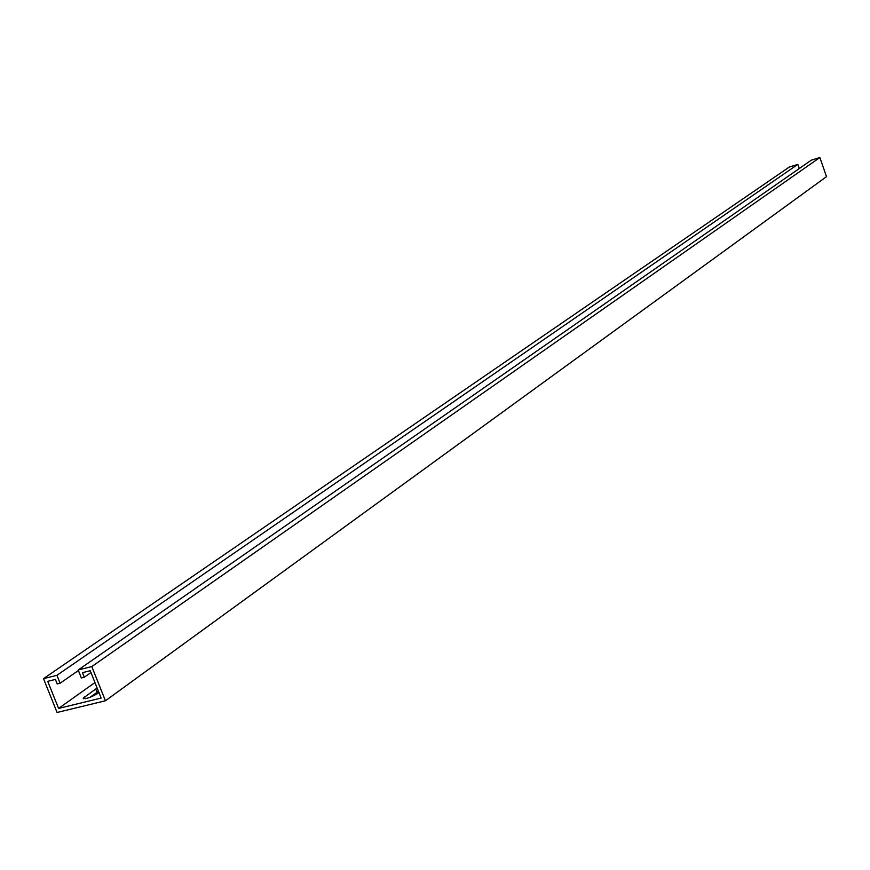 <?xml version="1.0" encoding="UTF-8"?>
<svg xmlns="http://www.w3.org/2000/svg" width="870" height="870" viewBox="0 0 870 870"><rect width="100%" height="100%" fill="white"/><g stroke="black" fill="none" stroke-linecap="round" stroke-linejoin="round"><path stroke-width="1.3" d="M105.433 700.774L826.5 176.664L819.855 157.524L811.264 160.2L78.18 669.987L91.807 666.572L105.433 700.774L57.083 712.476L43.5 678.654L56.92 675.305L60.095 683.233L57.213 683.94L55.397 679.416L47.73 681.33L58.594 708.408L94.96 682.558M58.594 708.408L101.137 698.077L90.241 670.726L82.454 672.673L84.27 677.23L81.356 677.947L78.18 669.987M799.269 168.541L797.812 164.386L789.297 167.051L43.5 678.654M90.958 672.532L84.27 677.23M819.855 157.524L91.807 666.572M89.838 697.414L98.462 691.346M797.812 164.386L56.92 675.305M78.387 670.509L60.095 683.233M97.125 688.007L83.226 698.142C85.097 699.36 89.686 697.936 97.016 693.858L98.919 692.498M95.689 688.92L97.027 692.27M84.499 696.913L85.227 698.73M83.226 698.142L83.477 698.751"/></g></svg>
